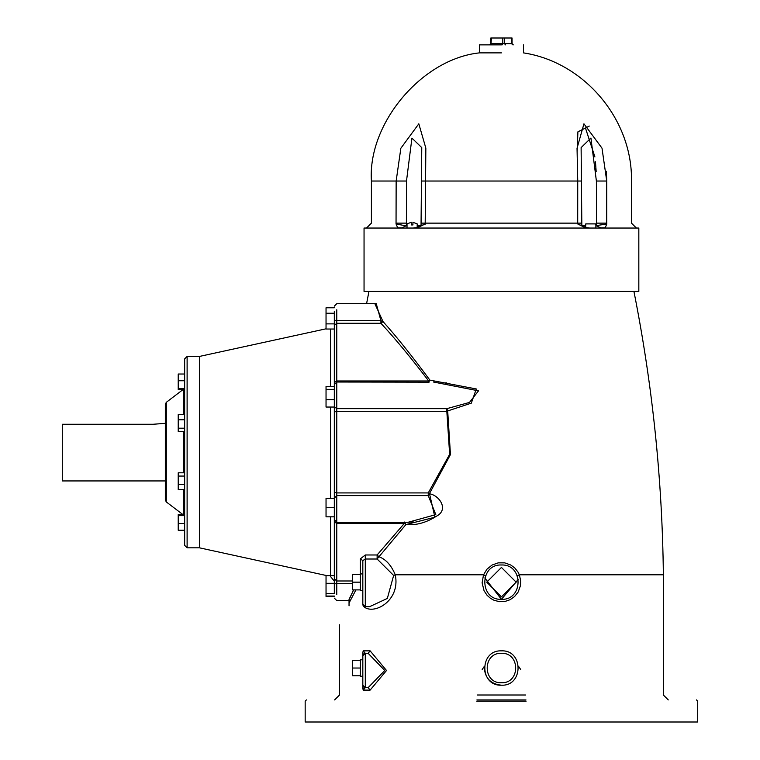 <?xml version="1.0" encoding="UTF-8"?>
<svg xmlns="http://www.w3.org/2000/svg" width="760" height="760" viewBox="0 0 760 760"><rect width="100%" height="100%" fill="white"/><g stroke="black" fill="none" stroke-linecap="round" stroke-linejoin="round"><path stroke-width="1.14" d="M501.439 44.868C529.834 44.868 529.834 44.868 501.439 44.868L479.417 44.868L479.417 52.877C421.99 58.862 367.584 123.414 371.412 181.032L371.412 193.695M501.439 52.877C529.834 52.877 529.834 52.877 501.439 52.877L479.417 52.877M421.363 225.587L425.182 223.953L425.847 148.152L418.817 123.804L400.852 148.257L396.15 181.032L396.045 223.953L406.201 225.891M606.356 171.304L606.736 181.032L601.996 148.152L583.946 123.814L577.039 148.257L577.733 181.032L577.315 158.954M577.115 152.142L577.904 131.841L589.256 126.084M512.895 44.868L511.499 43.643L511.86 38L491.026 38M596.163 171.523L595.46 161.747M594.909 156.94L585.58 128.373M366.51 228.038L371.412 223.136L371.412 181.032L406.495 181.032L411.93 138.12L421.762 147.601L421.049 225.131L417.126 227.639L413.221 228.038L417.382 227.839L425.182 223.953L425.115 224.523M402.562 228.038L397.689 227.839L402.021 227.914L406.381 225.587L406.495 181.032M396.045 223.953L397.689 227.839M581.115 147.611L590.928 138.044L596.391 181.032L596.505 225.587L606.841 223.953L606.736 223.136L596.391 223.136M421.391 181.032L577.733 181.032L577.704 223.953L581.524 225.587M577.704 223.953L585.504 227.839L589.665 228.038L585.76 227.639L581.837 225.169L581.115 147.592M595.869 225.587L600.865 227.914L605.197 227.839L600.324 228.038M605.197 227.839L606.841 223.953M606.879 228.038L638.827 228.038L638.827 291.431L364.049 291.431L364.049 228.038L606.879 228.038M595.802 224.941L595.802 223.896L585.77 223.896L585.77 224.941M595.802 223.896L585.77 223.896M417.183 228.038L417.183 223.896L412.927 222.291L412.927 223.896C418.456 223.896 418.456 223.896 412.927 223.896L412.927 224.941L411.274 224.941L411.274 223.896C405.745 223.896 405.745 223.896 411.274 223.896L411.274 222.291L407.018 223.896L407.018 228.038M362.824 604.285L363.185 606.033C372.571 616.151 400.872 601.303 395.257 574.797L395.248 574.797C391.362 565.345 385.938 559.322 378.974 556.747L405.906 524.581C416.043 525.492 426.18 522.728 436.306 516.287C449.397 509.684 439.185 495.131 429.362 493.762L450.452 454.565L447.688 410.941L471.314 403.151L476.292 388.968L429.884 380.114C412.005 355.946 396.387 336.423 382.992 321.556L374.86 303.677M367.232 303.515L366.719 302.936L366.443 303.677M429.533 493.829L434.91 517.227L405.906 524.581L404.443 523.288L377.122 554.981L365.284 554.981L360.373 558.856L362.824 560.633L365.284 559.008L377.122 559.008L393.642 575.453L395.248 574.797L483.522 574.797L482.115 582.825L484.063 590.758L487.075 595.298L490.627 598.433L494.152 600.333L499.662 601.702L505.029 601.445L510.112 599.707L514.539 596.591L518.187 591.973L520.486 585.57L520.752 581.144L519.365 574.797L517.978 572.024L514.786 567.986L510.834 565.041L504.688 562.856L498.189 562.856L492.043 565.05L486.961 569.192L483.522 574.797M483.531 574.797L485.516 575.738M517.361 575.709L519.356 574.797L663.337 574.797L525.606 574.797M408.025 522.244L413.307 521.949M349.04 602.718L349.04 599.459L353.628 589.903L349.191 599.459L349.04 603.031L355.917 589.903M349.04 603.031L349.04 605.834C336.537 630.838 336.537 630.838 349.04 605.834M363.574 653.989L365.284 653.306L363.185 650.855L362.824 652.688L362.824 688.265L362.824 676.248L360.373 676.248L360.373 659.803L362.824 659.803L362.824 652.64M362.824 655.756L365.284 653.306L368.134 653.306L384.778 670.5L368.134 687.658L370.13 690.108L386.517 670.5L370.13 650.855L363.185 650.855M362.824 688.265L363.185 690.108L365.284 687.658L368.134 687.658M360.373 558.856L360.373 573.705L361.199 573.933M360.373 573.705L359.746 574.417M334.315 311.21L334.315 593.047M433.456 382.014L478.496 390.839L469.471 402.439L446.823 408.661L447.688 410.941L446.823 411.331L449.654 454.318L428.25 492.926L429.362 493.762L428.25 495.596L435.812 514.625L408.224 522.244L336.775 522.244L334.315 519.631M334.315 384.626L336.775 382.014L429.087 382.175M326.04 399.665L334.315 399.665L334.315 407.046L326.04 407.046L326.04 386.431L334.315 386.431L334.315 329.023L326.04 329.023L326.04 323.874L334.315 323.874L334.315 329.023M334.315 575.653L326.04 575.653L326.04 583.29L334.315 583.29L334.315 593.503L326.04 593.503L326.04 596.486L334.315 596.486M334.315 307.781L326.04 307.781L326.04 313.253L334.315 313.253L334.315 323.874M352.526 580.991L336.775 580.991L334.315 578.835L334.315 516.819L326.04 516.819L326.04 498.228L334.315 498.228L336.775 495.596L336.775 309.776M334.315 583.917L336.775 583.528L336.775 495.596L428.25 495.596L428.25 492.926L336.775 492.926L334.315 492.242L334.315 407.046M334.315 389.358L326.04 389.358M334.315 498.417L326.04 498.417M334.315 507.708L326.04 507.708M326.04 583.29L326.04 593.503M334.315 596.068L326.04 596.068M326.04 313.253L326.04 323.874M184.661 358.901L184.661 545.357L184.661 358.901L187.112 356.449L187.112 547.808L187.112 356.449L199.386 356.449L199.386 547.808L199.386 356.449L326.04 328.814M184.661 428.193L178.22 428.193L178.22 431.452L184.661 431.452M184.661 414.599L178.22 414.599L178.22 428.193M184.661 419.776L178.22 419.776M184.661 489.658L178.22 489.658L178.22 472.805L184.661 472.805M184.661 476.064L178.22 476.064M184.661 484.49L178.22 484.49M184.661 514.539L178.22 514.539L178.22 530.242L184.661 530.242M184.661 515.65L178.22 515.65M184.661 523.507L178.22 523.507M184.661 380.75L178.22 380.75L178.22 389.719L184.661 389.719M184.661 388.607L178.22 388.607M184.661 374.015L178.22 374.015L178.22 380.75M165.328 404.282L165.328 499.985L165.328 404.282L166.298 402.325L166.298 501.933L166.298 402.325L182.856 389.719M165.328 423.32L153.064 424.27L62.291 424.27L62.291 480.938L62.291 424.27M336.775 303.677L334.315 306.128L336.775 303.677L376.266 303.677L380.921 320.739L382.992 321.556L380.921 323.276C394.592 337.924 410.505 357.152 428.678 380.969L429.865 380.114L428.678 382.204L428.678 380.969L336.775 380.969L334.315 382.156M446.719 382.907L445.806 382.793M334.315 522.111L336.775 523.288L404.443 523.288L404.443 522.053L405.906 524.581M377.122 554.981L378.974 556.747L377.122 559.008L377.122 554.981M525.977 699.922L476.909 699.922M305.168 722L697.708 722L305.168 722L305.168 701.147L306.403 699.922M362.824 560.633L362.824 604.238L365.284 606.689L369.578 606.689L387.334 598.443L393.642 575.453M363.185 606.033L363.118 605.397M362.824 573.933L360.373 573.933L360.373 590.378L362.824 590.378M360.373 589.903L352.526 589.903L352.526 574.417L360.373 574.417M360.373 582.16L352.526 582.16M501.439 650.855C479.294 649.904 479.294 686.147 501.439 685.197C523.592 686.251 523.592 649.8 501.439 650.855C523.602 649.781 523.592 686.27 501.439 685.197C490.998 684.161 485.269 678.442 484.272 668.031M518.367 579.253L501.439 599.336L484.794 577.952M501.439 599.336C523.583 600.276 523.583 564.043 501.439 564.984C479.294 564.043 479.294 600.276 501.439 599.336M362.824 685.197L363.023 686.156L362.824 685.197L365.284 687.658L365.284 653.306L368.134 653.306L370.13 650.855M363.574 686.964L365.284 687.658M360.373 660.278L352.526 660.278L352.526 675.773L360.373 675.773M360.373 668.031L352.526 668.031M364.315 687.933L363.185 690.108L370.13 690.108M364.866 653.258L368.134 653.306M482.163 669.522L484.358 666.311M518.529 666.311L520.723 669.522M396.15 223.136C363.651 223.136 363.651 223.136 396.15 223.136L406.495 223.136M606.736 223.136C639.236 223.136 639.236 223.136 606.736 223.136L606.736 181.032C639.236 181.032 639.236 181.032 606.736 181.032L596.391 181.032M511.86 43.643L504.488 43.643L505.523 44.868M504.488 38L504.488 43.643L502.797 43.643L502.132 44.868M502.797 38L502.797 43.643L491.387 43.643L490.722 44.868M491.387 38L491.026 43.643M581.495 223.136L421.391 223.136M420.935 225.587L417.183 225.587M407.018 225.587L406.381 225.587M577.733 181.032L581.495 181.032M585.703 225.587L581.951 225.587M525.606 695.01L477.27 695.01M330.457 329.023L330.457 386.431M330.457 407.046L330.457 498.228M330.457 516.819L330.457 575.653M183.692 389.719L183.692 414.599M183.692 431.452L183.692 472.805M183.692 489.658L183.692 514.539M336.775 594.481L336.775 583.528L352.526 583.528M334.315 320.349L380.921 320.739L380.921 323.276L336.775 323.276L334.315 325.423M334.315 406.676L336.775 408.661L446.823 408.661L446.823 411.331L336.775 411.331L334.315 412.015M365.284 554.981L365.284 606.062M476.757 701.147L526.129 701.147M501.439 653.306C520.419 652.498 520.419 683.553 501.439 682.746C482.457 683.553 482.457 652.498 501.439 653.306M501.439 596.875L486.723 582.16L501.439 567.435L516.163 582.16L501.439 596.875M636.376 228.038L631.475 223.136L631.475 181.032C632.672 119.519 584.288 62.111 523.459 52.877L523.459 44.868M512.059 38L512.059 43.643L513.285 44.868M490.827 38L490.827 43.643L489.601 44.868M585.703 228.038L585.703 224.941M595.869 228.038L595.869 224.941M368.961 291.431L366.719 302.936M633.925 291.431C652.489 384.978 662.302 479.436 663.366 574.797L663.366 695.01L668.268 699.922M339.52 624.796L339.52 695.01L334.609 699.922M330.457 576.413L334.315 581.2M184.661 545.357L187.112 547.808L199.386 547.808L326.971 575.653M182.856 514.539L166.298 501.933L165.328 499.985M165.328 480.938L62.291 480.938M336.775 600.581L334.315 598.13L336.775 600.581L349.04 600.581M697.708 722L697.708 701.147L696.483 699.922"/></g></svg>
